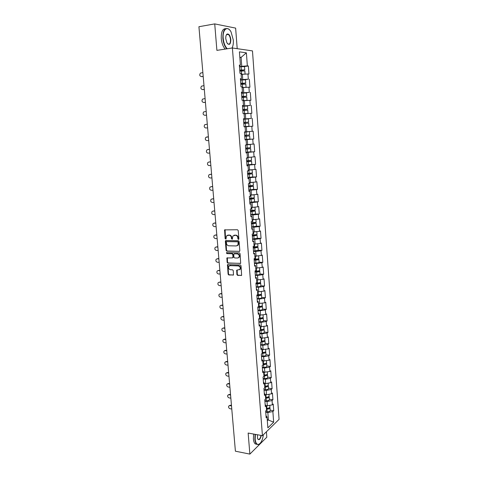 <?xml version="1.0" encoding="UTF-8"?>
<svg xmlns="http://www.w3.org/2000/svg" width="478" height="478" viewBox="0 0 478 478"><rect width="100%" height="100%" fill="white"/><g stroke="black" fill="none" stroke-linecap="round" stroke-linejoin="round"><path stroke-width="0.72" d="M238.444 239.442L238.886 238.898L238.217 230.533L237.458 229.745L224.594 229.894L225.132 238.707L225.98 239.096L226.47 235.923L228.998 235.2C230.342 235.367 231.143 236.204 231.4 237.721L231.489 238.797L232.35 239.179L232.828 236.018L235.403 235.266C236.759 235.433 237.572 236.281 237.829 237.805L237.913 238.886L238.444 239.442M236.903 274.605L237.65 275.4L241.635 275.304L241.026 265.72L240.273 264.926L227.48 264.71L228.102 274.205L228.843 274.999L233.467 274.946L233.276 270.59L232.529 269.801L230.474 269.712C228.711 269.156 228.161 268.003 228.837 266.258L230.133 265.619L238.241 265.923C240.016 266.467 240.571 267.614 239.92 269.377L236.712 270.237L236.903 274.605L237.291 274.42L238.038 275.214L241.581 275.376M248.148 433.056L249.869 454.1L235.403 451.196L198.926 26.72L214.73 23.9L216.893 50.369L232.398 47.973L262.434 435.667L248.148 433.056M239.203 251.494L239.831 250.735L239.096 241.504L238.337 240.709L225.963 240.518L225.347 241.282L226.112 250.4L226.853 251.189L239.621 251.332M240.064 253.657L240.673 263.318L227.851 263.133L227.11 262.344L226.919 257.965L232.368 257.881L232.989 257.128L232.774 254.541L232.027 253.746L226.853 253.609L226.429 252.695L239.311 252.856L240.064 253.657M232.398 47.973L252.48 50.907L279.074 419.367L262.434 435.667M270.154 410.148L273.727 410.721L273.231 404.047L272.376 404.83L267.339 405.822L266.049 405.619M273.727 410.721L272.872 411.522L273.661 422.199L267.865 427.834L267.047 416.983L266.156 417.814L265.643 411.002L266.533 410.184L266.198 405.81L265.308 406.617L264.788 399.757L265.684 398.969L265.35 394.565L264.448 395.342L263.928 388.441L264.83 387.676L264.489 383.242L263.587 383.989L263.061 377.04L263.97 376.311L263.629 371.842L262.721 372.565L262.189 365.568L263.103 364.863L262.763 360.37L261.848 361.063L261.311 354.019L262.231 353.344L261.884 348.82L260.964 349.484L260.426 342.391L261.352 341.746L261.006 337.187L260.08 337.827L259.536 330.686L260.468 330.065L260.122 325.482L259.19 326.086L258.646 318.898L259.578 318.312L259.225 313.693L258.293 314.267L257.744 307.031L259.494 307.031L261.412 306.506L260.988 306.243M257.284 301.032L258.329 301.821L258.682 306.476L257.744 307.031M258.329 301.821L257.385 302.371L256.835 295.081L257.779 294.556L257.427 289.877L256.477 290.391L255.921 283.054L256.871 282.558L256.513 277.843L255.563 278.327L255.001 270.942L255.957 270.476L255.599 265.726L254.637 266.18L254.075 258.741L255.037 258.311L254.672 253.531L253.71 253.949L253.137 246.457L254.111 246.056L253.746 241.247L252.772 241.635L252.199 234.089L253.173 233.724L252.808 228.878L251.828 229.231L251.255 221.637L252.235 221.302L251.864 216.42L250.884 216.743L250.299 209.095L251.291 208.796L250.914 203.879L249.928 204.166L249.343 196.464L250.335 196.195L249.958 191.248L248.966 191.499L248.375 183.743L249.373 183.51L248.996 178.527L247.998 178.742L247.401 170.933L248.411 170.736L248.028 165.717L247.018 165.896L246.421 158.027L247.437 157.871L247.054 152.817L246.039 152.96L245.435 145.037L246.451 144.912L246.068 139.821L245.047 139.929L244.443 131.946L245.465 131.862L245.077 126.736L244.049 126.801L243.439 118.765L244.473 118.717L244.079 113.549L243.045 113.585L242.43 105.489L243.469 105.477L243.075 100.272L242.035 100.266L241.414 92.117L242.46 92.14L242.065 86.9L241.014 86.859L240.392 78.643L241.444 78.709L241.043 73.433L239.992 73.349L239.359 65.074L240.422 65.181L239.412 51.857L246.385 52.825L247.347 65.886L239.466 66.502M244.366 66.538L248.363 65.988L247.347 65.886M248.363 65.988L248.954 74.06L247.945 73.976L248.327 79.157L240.476 79.772M245.1 79.754L248.327 79.157M249.337 79.223L249.928 87.235L248.924 87.193L249.301 92.332L241.48 92.947M245.405 92.917L249.301 92.332M250.305 92.362L250.89 100.314L249.892 100.308L250.269 105.417L242.471 106.032M247.461 105.985L242.495 106.307L250.269 105.417M251.261 105.405L251.846 113.304L250.854 113.334L251.225 118.407L243.457 119.028M243.469 119.153L251.225 118.407M252.217 118.359L252.79 126.204L251.81 126.27L252.181 131.301L245.465 131.844M245.023 139.642L253.734 139.008L253.161 131.223L252.181 131.301M253.734 139.008L252.754 139.116L253.125 144.111L246.433 144.667M245.985 152.267L254.672 151.729L254.099 143.992L253.125 144.111M254.672 151.729L253.699 151.867L254.063 156.832L247.413 157.561M250.448 164.623L255.599 164.36L255.037 156.676L254.063 156.832M255.599 164.36L254.637 164.534L254.995 169.463L248.357 170.043M252.27 177.075L256.525 176.902L255.963 169.272L254.995 169.463M256.525 176.902L255.563 177.111L255.921 182.004L249.307 182.602M253.501 189.473L257.439 189.36L256.883 181.783L255.921 182.004M257.439 189.36L256.483 189.599L256.841 194.462L250.251 195.066M254.547 201.8L258.347 201.728L257.797 194.205L256.841 194.462M258.347 201.728L257.403 202.003L257.756 206.831L251.577 207.446M255.509 214.048L259.255 214.019L258.706 206.544L257.756 206.831M259.255 214.019L258.311 214.323L258.664 219.115L252.115 219.749M256.429 226.19L260.151 226.219L259.608 218.799L258.664 219.115M260.151 226.219L259.213 226.56L259.566 231.322L253.041 231.967M257.331 238.289L261.042 238.337L260.498 230.97L259.566 231.322M261.042 238.337L260.11 238.707L260.462 243.439L253.961 244.097M258.228 250.287L261.926 250.376L261.388 243.057L260.462 243.439M261.926 250.376L261 250.777L261.346 255.473L254.87 256.142M259.112 262.207L262.81 262.332L262.273 255.061L261.346 255.473M262.81 262.332L261.89 262.763L262.231 267.429L255.778 268.11M259.996 274.043L263.683 274.205L263.151 266.987L262.231 267.429M263.683 274.205L262.769 274.671L263.109 279.307L256.68 280M260.874 285.802L264.549 286.005L264.023 278.829L263.109 279.307M264.549 286.005L263.641 286.495L263.981 291.102L257.923 291.825M261.747 297.483L265.409 297.722L264.89 290.594L263.981 291.102M265.409 297.722L264.507 298.242L264.842 302.819L258.562 303.542M262.613 309.087L266.27 309.362L265.744 302.281L264.842 302.819M266.27 309.362L265.368 309.911L265.702 314.452L259.339 315.181M263.474 320.619L267.118 320.923L266.599 313.891L265.702 314.452M267.118 320.923L266.222 321.503L266.557 326.014L260.217 326.755M264.328 332.067L267.961 332.407L267.447 325.422L266.557 326.014M267.961 332.407L267.077 333.017L267.405 337.498L261.084 338.245M265.176 343.443L268.803 343.813L268.289 336.876L267.405 337.498M268.803 343.813L267.919 344.453L268.248 348.904L261.95 349.663M266.019 354.742L269.634 355.148L269.132 348.259L268.248 348.904M269.634 355.148L268.756 355.817L269.084 360.239L262.81 361.01M266.855 365.969L270.464 366.411L269.962 359.564L269.084 360.239M270.464 366.411L269.592 367.104L269.915 371.496L263.665 372.278M267.692 377.124L271.289 377.596L270.787 370.791L269.915 371.496M271.289 377.596L270.423 378.319L270.739 382.681L265.666 383.631L264.507 383.47M268.517 388.202L272.107 388.71L271.606 381.952L270.739 382.681M272.107 388.71L271.241 389.456L271.564 393.794L266.509 394.762L265.35 394.595M269.335 399.214L272.92 399.751L272.424 393.036L271.564 393.794M272.92 399.751L272.06 400.522L272.376 404.83M267.339 405.822L267.017 401.508L264.896 401.185M265.147 404.525L266.198 405.81M272.06 400.522L267.017 401.508M266.509 394.762L266.18 390.418L264.053 390.114M264.298 393.334L265.35 394.565M271.241 389.456L266.18 390.418M265.666 383.631L265.338 379.257L263.205 378.976M263.444 382.065L264.489 383.242M270.423 378.319L265.338 379.257M264.824 372.428L264.489 368.024L262.356 367.761M262.577 370.719L263.629 371.842M269.592 367.104L264.489 368.024M263.976 361.147L263.641 356.713L261.496 356.469M261.711 359.301L262.763 360.37M268.756 355.817L263.641 356.713M263.115 349.794L262.781 345.331L260.635 345.104M260.839 347.799L261.884 348.82M267.919 344.453L262.781 345.331M262.255 338.364L261.92 333.871L259.763 333.668M259.96 336.225L261.006 337.187M267.077 333.017L261.92 333.871M261.388 326.856L261.048 322.339L258.891 322.154M259.076 324.574L260.122 325.482M266.222 321.503L261.048 322.339M260.516 315.277L260.175 310.724L258.012 310.563M258.186 312.845L259.225 313.693M265.368 309.911L260.175 310.724M259.638 303.614L259.291 299.031L257.122 298.893M264.507 298.242L259.291 299.031M258.753 291.873L258.407 287.266L256.232 287.141M256.381 289.142L257.427 289.877M263.641 286.495L258.407 287.266M257.863 280.054L257.511 275.412L255.33 275.316M255.473 277.168L256.513 277.843M262.769 274.671L257.511 275.412M256.967 268.158L256.614 263.486L254.427 263.408M254.559 265.117L255.599 265.726M261.89 262.763L256.614 263.486M256.065 256.178L255.712 251.47L253.519 251.416M253.633 252.976L254.672 253.531M261 250.777L255.712 251.47M255.156 244.121L254.798 239.382L252.599 239.347M252.707 240.757L253.746 241.247M260.11 238.707L254.798 239.382M254.242 231.973L253.878 227.205L251.679 227.193M251.775 228.448L252.808 228.878M259.213 226.56L253.878 227.205M253.316 219.749L252.958 214.945L250.747 214.957M250.831 216.056L251.864 216.42M258.311 214.323L252.958 214.945M252.39 207.434L252.026 202.6L249.809 202.636M249.88 203.58L250.914 203.879M257.403 202.003L252.026 202.6M251.458 195.042L251.087 190.166L248.871 190.232M248.93 191.009L249.958 191.248M256.483 189.599L251.087 190.166M250.514 182.554L250.149 177.655L247.921 177.738M247.968 178.36L248.996 178.527M255.563 177.111L250.149 177.655M249.57 169.989L249.199 165.047L246.965 165.161M247.001 165.615L248.028 165.717M254.637 164.534L249.199 165.047M248.614 157.328L248.243 152.357L246.003 152.494M246.021 152.781L247.054 152.817M253.699 151.867L248.243 152.357M247.658 144.583L247.275 139.576L245.035 139.737M245.041 139.857L246.068 139.821M252.754 139.116L247.275 139.576M246.69 131.749L246.307 126.706L245.083 126.807M251.81 126.27L246.307 126.706M245.716 118.819L245.334 113.74L244.103 113.86M243.445 118.867L244.473 118.717M250.854 113.334L245.334 113.74M244.73 105.799L244.348 100.685L243.117 100.816M242.448 105.698L243.469 105.477M249.892 100.308L244.348 100.685M243.744 92.69L243.356 87.54L242.125 87.683M241.438 92.433L242.46 92.14M248.924 87.193L243.356 87.54M242.752 79.485L242.358 74.299L241.121 74.46M240.422 79.079L241.444 78.709M247.945 73.976L242.358 74.299M241.749 66.185L241.085 57.396L239.819 57.241M239.842 57.575L241.085 57.396L246.385 52.825M239.4 65.623L240.422 65.181M237.202 48.672L235.636 28.112L214.73 23.9M249.869 454.1L266.814 437.203L266.401 431.777M267.327 420.73L268.385 419.72L267.841 412.526L265.732 412.179M267.238 419.529L273.661 422.199M265.995 415.651L267.047 416.983M272.872 411.522L267.841 412.526M238.773 239.287L238.223 237.662C237.966 236.138 237.16 235.29 235.797 235.122L235.403 235.266M233.909 235.307L235.797 235.122M227.534 235.236L229.398 235.056C230.743 235.224 231.537 236.06 231.794 237.578L232.338 239.191M225.084 229.673L225.532 238.564L225.975 239.102M225.969 240.524L226.512 250.245L227.253 251.028L239.592 251.332M238.193 242.352L237.662 241.796L226.799 241.617L226.369 242.155L226.464 243.278C226.721 244.778 227.516 245.62 228.848 245.794L236.263 245.943L237.841 245.16L238.193 242.352L238.582 242.203L237.662 241.796M226.931 241.569L238.056 241.647M237.19 245.728L238.229 245.005L238.677 243.332L238.283 243.487M238.582 242.203L238.677 243.332M227.379 257.726L227.51 262.177L228.245 262.96L240.607 263.396M232.792 257.714L233.384 256.967L233.168 254.38L232.422 253.585L226.853 253.609M226.429 252.695L226.829 252.533L227.253 253.448M237.572 258.042L238.904 257.373C239.586 255.593 239.03 254.427 237.237 253.89L234.357 253.812L233.736 254.565L233.945 257.158L234.698 257.953L237.572 258.042M238.426 257.821L239.293 257.206C239.974 255.425 239.418 254.266 237.626 253.728L237.237 253.89M234.334 253.812L237.626 253.728M237.16 269.992L237.291 274.42M239.478 269.801L240.309 269.198C240.96 267.441 240.398 266.294 238.63 265.75L238.241 265.923M229.667 265.672L238.63 265.75M227.928 264.471L228.496 274.025L229.237 274.814L233.419 275.005M240.882 71.001L241.271 70.499L244.766 69.872L239.741 70.093M239.747 70.2L243.696 69.967L240.763 70.457L240.374 71.055M244.521 66.621L239.49 66.812M244.844 70.911L239.819 71.114M245.071 74.144L241.109 74.281M241.115 74.377L243.9 74.21M202.869 72.602L200.437 73.116C199.278 74.903 199.607 76.068 201.411 76.605L201.477 76.611M203.204 76.48L201.973 76.641M203.192 76.372L201.411 76.605M231.991 48.033C233.091 46.097 233.533 43.432 233.306 40.032L231.065 31.96C227.653 25.256 222.318 29.367 223.208 38.336C223.71 43.098 225.072 46.569 227.289 48.762M232.183 47.698L232.009 48.033M226.829 48.828C224.672 46.527 223.346 43.032 222.862 38.354C222.772 30.741 224.594 27.569 228.323 28.823L229.494 29.803M225.783 38.772C225.658 36.322 226.106 34.745 227.134 34.04C228.998 33.735 230.229 35.593 230.832 39.62C230.611 44.585 229.297 45.631 226.883 42.739L225.783 38.772M227.528 43.689L227.952 44.024C229.691 44.609 230.539 43.14 230.498 39.632C230.217 37.075 229.464 35.336 228.227 34.416L226.978 34.332L226.231 35.163M225.252 49.073C223.083 46.778 221.756 43.289 221.272 38.61C221.069 32.086 222.515 28.77 225.61 28.656M227.175 34.249L227.45 34.547M255.383 434.377L255.162 439.139C255.563 442.807 256.668 444.564 258.473 444.415C260.928 443.423 262.565 440.202 263.372 434.747M259.799 443.692L258.251 444.606L256.71 444.193C255.7 443.327 255.085 441.66 254.858 439.198L255.085 434.323M261.305 435.458C260.241 439.569 259.004 440.632 257.6 438.667L257.379 434.741M256.865 444.313L255.252 443.919C254.236 443.046 253.621 441.385 253.394 438.929L253.621 434.054M257.678 438.846L258.036 439.282C259.333 439.802 260.325 438.511 261.012 435.404M241.88 84.236L242.262 83.62L245.746 83.07L240.745 83.327M240.751 83.411L244.688 83.16L241.754 83.596L241.39 84.283M245.746 83.07L245.507 79.82L240.5 80.071M245.823 84.092L240.822 84.343M246.003 87.372L242.107 87.492M242.113 87.564L244.981 87.438M242.902 97.375L243.248 96.646L246.726 96.174L241.743 96.472M241.749 96.526L245.668 96.263L242.74 96.64L242.424 97.416M243.105 100.655L244.844 100.655M246.487 92.959L241.498 93.234M246.164 100.565L247.042 100.392L246.803 97.177L241.82 97.476M247.042 100.392L243.099 100.607M243.953 110.418L244.228 109.582L247.7 109.181L242.734 109.516M242.74 109.552L246.642 109.271L243.726 109.593L243.475 110.46M244.091 113.662L246.953 113.459L244.097 113.764M244.097 113.794L248.01 113.376L244.085 113.633M248.01 113.376L247.771 110.179L242.812 110.52M245.047 123.36L245.196 122.428L248.662 122.099L243.72 122.476L247.61 122.189L244.7 122.458L244.569 123.402M247.072 126.425L244.043 126.682L247.066 126.407M244.043 126.688L248.972 126.264L244.037 126.646M248.662 122.099L248.423 118.92L243.481 119.285M248.972 126.264L248.733 123.091L243.798 123.467M245.011 139.486L249.928 139.062L249.689 135.913L246.236 136.164L245.997 135.238M245.513 135.274L245.74 136.206L248.644 135.997L244.772 136.314L249.689 135.913M247.484 131.922L244.455 132.173L247.484 131.922M249.385 131.773L249.618 134.927L244.7 135.34M203.992 85.634L201.525 86.148C200.419 87.91 200.754 89.057 202.529 89.589L202.702 89.595M204.321 89.458L203.09 89.607M204.309 89.374L202.529 89.589M205.104 98.57L202.606 99.083C201.543 100.828 201.889 101.957 203.646 102.477L203.927 102.477M205.426 102.346L204.202 102.477M205.421 102.286L203.646 102.477M206.209 111.422L203.682 111.93C202.666 113.65 203.025 114.768 204.751 115.282L205.14 115.27M206.526 115.144L205.301 115.264M206.526 115.108L204.751 115.282M207.303 124.178L204.751 124.686C203.777 126.383 204.148 127.489 205.851 127.996L207.619 127.853M207.619 127.841L205.851 127.996M206.627 136.989L208.39 136.851L205.815 137.353C204.883 139.032 205.259 140.12 206.944 140.622L208.707 140.49M245.979 152.231L250.872 151.777L250.639 148.646L247.192 148.819L246.815 148.031M246.343 148.066L246.696 148.885L249.594 148.73L245.74 149.064M246.451 144.87L250.335 144.535L246.451 144.894M250.335 144.535L250.568 147.672L245.668 148.114M250.639 148.646L245.746 149.094M208.121 149.5L206.872 149.937C205.982 151.586 206.371 152.661 208.026 153.157L209.782 153.05M208.259 149.489L209.472 149.405M207.715 149.548L209.472 149.435M246.941 164.886L251.816 164.396L251.583 161.289L248.142 161.397L247.706 160.728M247.24 160.757L247.652 161.474L250.544 161.373L246.702 161.719M249.767 157.226L247.413 157.609M251.279 157.208L251.512 160.321L246.63 160.799M251.583 161.289L246.708 161.773M209.089 161.982L207.924 162.43C207.076 164.056 207.47 165.119 209.101 165.609L210.858 165.519M209.328 161.946L210.541 161.881M208.79 162.03L210.547 161.934M247.897 177.458L252.754 176.932L252.521 173.849L249.086 173.884L248.632 173.335M248.154 173.365L248.596 173.98L251.482 173.926L247.658 174.291M252.067 169.744L252.45 172.881L247.592 173.4M252.217 169.792L248.369 170.234M248.363 170.168L251.075 169.839M252.521 173.849L247.664 174.362M210.051 174.386L208.97 174.834C208.157 176.442 208.557 177.493 210.171 177.977L211.921 177.912M210.398 174.321L211.611 174.267M209.866 174.422L211.617 174.345M248.847 189.939L253.681 189.378L253.454 186.318L250.024 186.283L249.57 185.852M249.08 185.876L249.54 186.396L252.42 186.39L248.608 186.773M253.382 185.345L248.542 185.906M253.382 185.362L253.149 182.291L249.319 182.769M249.313 182.686L252.067 182.399M253.454 186.318L248.614 186.868M211.013 186.707L210.009 187.155C209.233 188.744 209.639 189.778 211.234 190.262L212.979 190.214M211.461 186.611L212.662 186.575M210.929 186.731L212.674 186.671M254.601 201.722L254.374 198.699L250.532 198.28M250.024 198.304L250.472 198.734L253.346 198.776L249.546 199.171M254.081 194.755L254.308 197.749L249.486 198.334M253.991 194.767L250.263 195.221M250.251 195.12L252.593 194.916M254.374 198.699L249.558 199.284M254.601 201.746L249.791 202.337M211.975 198.956L211.043 199.392C210.302 200.957 210.714 201.979 212.286 202.463L214.03 202.433M212.513 198.824L213.714 198.794M211.981 198.956L213.726 198.914M255.521 214.001L255.294 211.001L251.512 210.625M250.974 210.649L254.266 211.073L250.484 211.485M255.222 210.033L250.418 210.673M254.75 207.171L251.195 207.589M255.294 211.001L250.496 211.617M255.521 214.025L250.723 214.652M212.979 211.097L212.077 211.545C211.366 213.086 211.784 214.102 213.331 214.58L215.07 214.568M213.558 210.947L214.759 210.935M213.033 211.097L214.771 211.079M251.655 226.877L256.429 226.219L256.208 223.214L252.533 222.885M251.936 222.903L255.18 223.286L251.41 223.716M256.136 222.252L251.35 222.927M255.467 219.492L252.127 219.874M256.208 223.214L251.422 223.865M213.971 223.16L213.098 223.614C212.417 225.138 212.841 226.136 214.371 226.62L216.11 226.626M214.598 222.993L215.793 222.993M214.072 223.154L215.811 223.154M252.922 235.08L256.089 235.415L252.336 235.863M257.039 234.387L253.794 235.051L257.11 235.349L252.348 236.03M256.154 231.74L253.053 232.069M253.567 232.051L253.794 235.051L252.276 235.098M257.331 238.301L252.575 239.018M214.963 235.14L214.114 235.606C213.463 237.106 213.893 238.098 215.405 238.576L217.137 238.6M215.632 234.955L216.827 234.967M215.112 235.134L216.839 235.152M253.938 247.168L256.991 247.467L253.25 247.921M238.008 245.262L237.984 244.939M255.921 247.06L258.012 247.395L253.268 248.112M257.941 246.445L253.197 247.186M256.811 243.905L253.967 244.186M258.228 250.329L253.489 251.081M215.942 247.042L215.13 247.508C214.502 248.99 214.939 249.97 216.432 250.448L218.159 250.49M216.654 246.839L217.849 246.863M216.14 247.03L217.866 247.072M254.159 259.907L257.887 259.435L255.485 259.166M257.391 258.998L258.903 259.363C258.61 259.751 257.54 259.99 255.682 260.086L254.177 260.116M258.831 258.413L258.837 258.449C258.544 258.831 257.469 259.07 255.611 259.16L254.105 259.196M257.391 256.005L256.196 256.16M255.993 256.178L254.876 256.214M259.118 262.273L259.124 262.308C258.831 262.703 257.762 262.942 255.903 263.031L254.404 263.061M216.922 258.867L216.134 259.339C215.536 260.797 215.978 261.771 217.454 262.249L219.175 262.308M217.675 258.646L218.864 258.682M217.161 258.855L218.882 258.909M255.067 271.803L258.777 271.319L257.373 271.05M259.721 270.309L259.721 270.345C259.435 270.757 258.365 271.008 256.513 271.098L255.013 271.122M256.656 268.146L255.784 268.164M258.64 270.859L259.787 271.253C259.5 271.671 258.431 271.922 256.584 272.012L255.085 272.036M260.002 274.139L260.008 274.175C259.721 274.599 258.652 274.856 256.805 274.94L255.306 274.964M217.896 270.614L217.137 271.086C216.564 272.526 217.006 273.488 218.464 273.966L220.185 274.043M218.685 270.369L219.868 270.423M218.177 270.596L219.892 270.668M255.963 283.627L259.662 283.125L258.747 282.851M260.6 282.116L260.606 282.157C260.319 282.606 259.255 282.868 257.409 282.952L256.094 282.964M257.307 280.03L256.68 280.036M259.745 282.653L260.671 283.06C260.385 283.514 259.321 283.777 257.481 283.86L255.981 283.872M260.886 285.928L260.886 285.964C260.606 286.424 259.542 286.692 257.696 286.77L256.202 286.782M218.864 282.277L218.129 282.755C217.58 284.177 218.028 285.127 219.474 285.605L221.183 285.701M219.689 282.02L220.872 282.08M219.181 282.259L220.896 282.349M261.478 293.851L261.478 293.892C261.197 294.37 260.14 294.645 258.299 294.723L257.475 294.729M260.779 294.376L261.544 294.789C261.263 295.273 260.205 295.553 258.365 295.625L256.877 295.631M261.759 297.633L261.759 297.675C261.478 298.164 260.42 298.445 258.586 298.517L257.092 298.523M256.853 295.368L258.616 295.362L260.54 294.854L259.93 294.579M219.832 293.868L219.121 294.346C218.595 295.745 219.044 296.689 220.472 297.173L222.18 297.286M220.687 293.588L221.87 293.665M220.185 293.845L221.894 293.952M262.344 305.508L262.35 305.55C262.069 306.057 261.018 306.35 259.184 306.416L258.676 306.416M261.765 306.016L262.416 306.44C262.135 306.954 261.084 307.246 259.249 307.312L257.762 307.312M262.625 309.26L262.631 309.308C262.35 309.828 261.299 310.12 259.47 310.186L257.983 310.186M220.788 305.382L220.107 305.86C219.599 307.24 220.053 308.173 221.463 308.657L223.166 308.788M221.678 305.084L222.856 305.173M221.177 305.352L222.885 305.478M263.211 317.081L263.211 317.129C262.936 317.667 261.89 317.972 260.062 318.037L259.554 318.031M262.721 317.583L263.276 318.019C263.002 318.557 261.956 318.862 260.128 318.928L258.646 318.916M263.486 320.816L263.492 320.863C263.217 321.407 262.171 321.718 260.343 321.778L258.861 321.766M259.088 318.617L260.373 318.629L262.279 318.079L261.98 317.828M221.744 316.824L221.081 317.296C220.597 318.659 221.051 319.585 222.449 320.069L224.152 320.218M222.664 316.508L223.841 316.603M222.168 316.789L223.865 316.926M264.065 328.583L264.071 328.631C263.802 329.199 262.751 329.515 260.934 329.575L260.432 329.569M263.647 329.079L264.137 329.515C263.868 330.083 262.822 330.4 261 330.459L259.901 330.447M264.346 332.288L264.346 332.341C264.077 332.921 263.031 333.238 261.215 333.297L259.733 333.274M260.367 330.137L262.93 329.342M222.694 328.189L222.055 328.655C221.589 330.005 222.049 330.925 223.429 331.409L225.126 331.571M223.644 327.854L224.815 327.962M223.148 328.147L224.845 328.302M264.92 340.007L264.926 340.061C264.657 340.659 263.611 340.981 261.801 341.041L261.299 341.029M264.555 340.497L264.991 340.934C264.722 341.537 263.677 341.866 261.866 341.919L261.125 341.901M265.194 343.688L265.2 343.742C264.932 344.351 263.892 344.68 262.075 344.734L260.606 344.704M261.341 341.573L263.85 340.784M223.638 339.476L224.618 339.123L223.023 339.948C222.575 341.274 223.035 342.182 224.403 342.672L226.094 342.851M224.618 339.123L225.783 339.243M224.122 339.434L225.813 339.607M265.768 351.354L265.768 351.414C265.505 352.041 264.465 352.376 262.661 352.429L262.159 352.417M265.451 351.844L265.834 352.28C265.571 352.913 264.531 353.248 262.727 353.302L262.225 353.29M266.037 355.017L266.043 355.07C265.78 355.704 264.746 356.05 262.936 356.098L261.466 356.062M262.201 352.937L264.746 352.155M224.582 350.691L225.58 350.32L223.985 351.157C223.549 352.471 224.015 353.373 225.371 353.863L227.056 354.061M225.58 350.32L226.745 350.452M225.09 350.643L226.781 350.834M266.61 362.629L266.61 362.688C266.348 363.346 265.32 363.692 263.515 363.74L263.014 363.728M266.33 363.113L266.676 363.555C266.413 364.212 265.38 364.565 263.581 364.606L263.079 364.595M266.879 366.268L266.885 366.321C266.622 366.99 265.589 367.343 263.79 367.385L262.32 367.343M263.055 364.224L265.631 363.453M225.52 361.834L226.542 361.446L224.935 362.3C224.523 363.597 224.989 364.493 226.333 364.983L228.018 365.198M226.542 361.446L227.707 361.589M226.058 361.786L227.737 361.989M267.441 373.832L267.447 373.892C267.19 374.579 266.162 374.937 264.364 374.979L263.868 374.961M267.196 374.31L267.513 374.752C267.256 375.439 266.228 375.798 264.43 375.839L263.928 375.822M267.716 377.441L267.716 377.5C267.459 378.2 266.431 378.564 264.633 378.6L263.175 378.552M263.904 375.439L266.491 374.68M226.453 372.906L227.498 372.499L225.885 373.366C225.491 374.644 225.957 375.535 227.289 376.031L228.968 376.258M227.498 372.499L228.657 372.655M227.014 372.852L228.693 373.073M268.272 384.957L268.278 385.023C268.021 385.734 266.999 386.11 265.206 386.14L264.71 386.122M268.056 385.435L268.343 385.877C268.086 386.588 267.065 386.965 265.272 387.001L264.776 386.977M268.54 388.548L268.546 388.608C268.289 389.331 267.268 389.707 265.475 389.743L264.023 389.684M264.746 386.583L267.345 385.836M227.379 383.906L228.442 383.487L226.829 384.36C226.447 385.627 226.919 386.511 228.233 387.007L229.912 387.252M228.442 383.487L229.601 383.649M227.964 383.846L229.637 384.085M269.096 396.017L269.102 396.083C268.851 396.824 267.829 397.206 266.043 397.236L265.547 397.212M268.905 396.489L269.168 396.931C268.917 397.672 267.895 398.055 266.109 398.084L265.613 398.066M269.365 399.578L269.371 399.644C269.12 400.397 268.098 400.785 266.312 400.809L264.86 400.743M265.583 397.648L268.182 396.919M228.299 394.834L229.386 394.398L227.767 395.288C227.403 396.537 227.869 397.409 229.177 397.911L230.85 398.168M229.386 394.398L230.539 394.571M228.908 394.774L230.581 395.025M269.921 406.999L269.921 407.071C269.676 407.836 268.66 408.23 266.873 408.254L266.383 408.23M269.747 407.471L269.986 407.907C269.735 408.678 268.72 409.078 266.939 409.102L266.449 409.078M270.184 410.542L270.19 410.608C269.939 411.385 268.923 411.785 267.142 411.809L265.696 411.737M266.413 408.648L269.012 407.931M229.219 405.691L230.318 405.242L228.705 406.139C228.347 407.375 228.819 408.242 230.115 408.75L231.782 409.019M230.318 405.242L231.471 405.428M229.846 405.631L231.513 405.9M238.223 237.662L237.829 237.805M234.764 235.116L234.363 235.26M231.884 238.647L231.489 238.797M231.794 237.578L231.4 237.721M229.398 235.056L228.998 235.2M228.37 235.045L227.97 235.188M225.532 238.564L225.132 238.707M224.845 230.306L224.439 230.444M238.307 238.737L237.913 238.886M227.253 251.028L226.853 251.189M226.512 250.245L226.112 250.4M225.747 241.139L225.347 241.282M227.205 241.468L226.799 241.617M240.554 263.396L240.165 263.569M228.245 262.96L227.851 263.133M227.51 262.177L227.11 262.344M227.187 258.311L226.787 258.473M233.384 256.967L232.989 257.128M233.168 254.38L232.774 254.541M232.422 253.585L232.027 253.746M234.752 253.651L234.357 253.812M236.98 270.554L236.592 270.733M230.533 265.445L230.133 265.619M233.366 275.005L232.977 275.185M229.237 274.814L228.843 274.999M228.496 274.025L228.102 274.205M227.749 265.039L227.349 265.212M241.51 275.376L241.127 275.561M238.038 275.214L237.65 275.4M240.763 70.457L241.271 70.499M241.318 69.925L241.067 66.639M241.641 74.221L241.396 70.947M241.754 83.596L242.262 83.62M242.316 83.166L242.071 79.91M242.639 87.438L242.394 84.182M242.74 96.64L243.248 96.646M243.314 96.317L243.069 93.085M243.631 100.553L243.386 97.327M243.726 109.593L244.228 109.582M244.3 109.378L244.055 106.164M244.617 113.585L244.372 110.376M244.7 122.458L245.196 122.428M245.28 122.344L245.035 119.153M245.59 126.521L245.351 123.336M246.236 136.164L245.74 136.206M246.248 135.214L246.009 132.048M246.564 139.367L246.325 136.206M247.192 148.819L246.696 148.885M247.216 148.001L246.977 144.852M247.526 152.124L247.287 148.981M248.142 161.397L247.652 161.474M248.178 160.698L247.939 157.573M248.482 164.791L248.249 161.672M249.086 173.884L248.596 173.98M249.128 173.305L248.895 170.204M249.432 177.368L249.199 174.273M250.024 186.283L249.54 186.396M250.072 185.823L249.839 182.745M250.376 189.862L250.143 186.784M250.95 198.597L250.472 198.734M251.01 198.256L250.783 195.197M251.314 202.266L251.087 199.212M251.876 210.834L251.398 210.983M253.448 211.306L253.424 210.959M251.948 210.607L251.715 207.566M252.247 214.586L252.02 211.551M252.796 222.981L252.318 223.148M254.368 223.543L254.338 223.148M252.874 222.868L252.641 219.85M253.173 226.823L252.946 223.812M253.699 235.051L253.232 235.23M255.282 235.696L255.246 235.248M254.087 238.976L253.86 235.983M256.184 247.765L256.148 247.269M254.708 247.15L254.481 244.168M255.001 251.046L254.774 248.076M257.086 259.757L257.045 259.213M255.611 259.16L255.389 256.202M255.903 263.031L255.682 260.086M257.983 271.665L257.935 271.074M256.513 271.098L256.292 268.158M256.805 274.94L256.584 272.012M258.873 283.496L258.825 282.856M257.409 282.952L257.188 280.03M257.696 286.77L257.481 283.86M259.751 295.243L259.709 294.615M258.299 294.723L258.084 291.837M258.586 298.517L258.365 295.625M260.63 306.918L260.588 306.314M259.184 306.416L258.968 303.566M259.47 310.186L259.249 307.312M261.502 318.509L261.46 317.93M260.062 318.037L259.847 315.223M260.343 321.778L260.128 318.928M262.368 330.029L262.326 329.473M260.934 329.575L260.725 326.797M261.215 333.297L261 330.459M263.229 341.465L263.187 340.934M261.801 341.041L261.591 338.299M262.075 344.734L261.866 341.919M264.083 352.83L264.041 352.322M262.661 352.429L262.452 349.723M262.936 356.098L262.727 353.302M264.932 364.122L264.89 363.639M263.515 363.74L263.312 361.069M263.79 367.385L263.581 364.606M265.774 375.338L265.738 374.877M264.364 374.979L264.161 372.344M264.633 378.6L264.43 375.839M266.61 386.481L266.575 386.045M265.206 386.14L265.009 383.541M265.475 389.743L265.272 387.001M267.441 397.553L267.411 397.134M266.043 397.236L265.852 394.667M266.312 400.809L266.109 398.084M268.266 408.553L268.236 408.158M266.873 408.254L266.682 405.72M267.142 411.809L266.939 409.102M225.001 229.763L224.594 229.894M225.897 240.601L225.491 240.751M238.229 245.005L237.841 245.16M227.319 257.797L226.919 257.965M233.252 257.475L232.858 257.636M239.293 257.206L238.904 257.373M237.106 270.058L236.712 270.237M240.309 269.198L239.92 269.377M227.875 264.537L227.48 264.71M240.559 70.547L241.073 70.589M244.766 69.872L244.521 66.603M245.083 74.144L244.838 70.893M228.227 34.416L226.464 34.709M255.252 443.919L256.71 444.193M241.545 83.692L242.053 83.716M246.068 87.319L245.823 84.08M242.525 96.741L243.027 96.747M246.726 96.174L246.487 92.947M243.493 109.701L243.995 109.689M247.7 109.181L247.461 105.979M244.461 122.571L244.957 122.541M245.417 135.346L245.913 135.304M255.222 210.057L255.007 207.141M256.136 222.276L255.921 219.438M257.039 234.417L256.835 231.657M257.331 238.331L257.11 235.349M257.941 246.475L257.738 243.786M258.234 250.358L258.012 247.395M258.837 258.449L258.64 255.838M259.124 262.308L258.903 259.363M259.721 270.345L259.53 267.805M260.008 274.175L259.787 271.253M260.606 282.157L260.42 279.69M260.886 285.964L260.671 283.06M261.478 293.892L261.299 291.496M261.759 297.675L261.544 294.789M262.35 305.55L262.177 303.225M262.631 309.308L262.416 306.44M263.211 317.129L263.043 314.877M263.492 320.863L263.276 318.019M264.071 328.631L263.91 326.444M264.346 332.341L264.137 329.515M264.926 340.061L264.764 337.94M265.2 343.742L264.991 340.934M265.768 351.414L265.619 349.358M266.043 355.07L265.834 352.28M266.61 362.688L266.461 360.705M266.885 366.321L266.676 363.555M267.447 373.892L267.304 371.974M267.716 377.5L267.513 374.752M268.278 385.023L268.14 383.171M268.546 388.608L268.343 385.877M269.102 396.083L268.971 394.29M269.371 399.644L269.168 396.931M269.921 407.071L269.795 405.338M270.19 410.608L269.986 407.907"/></g></svg>
